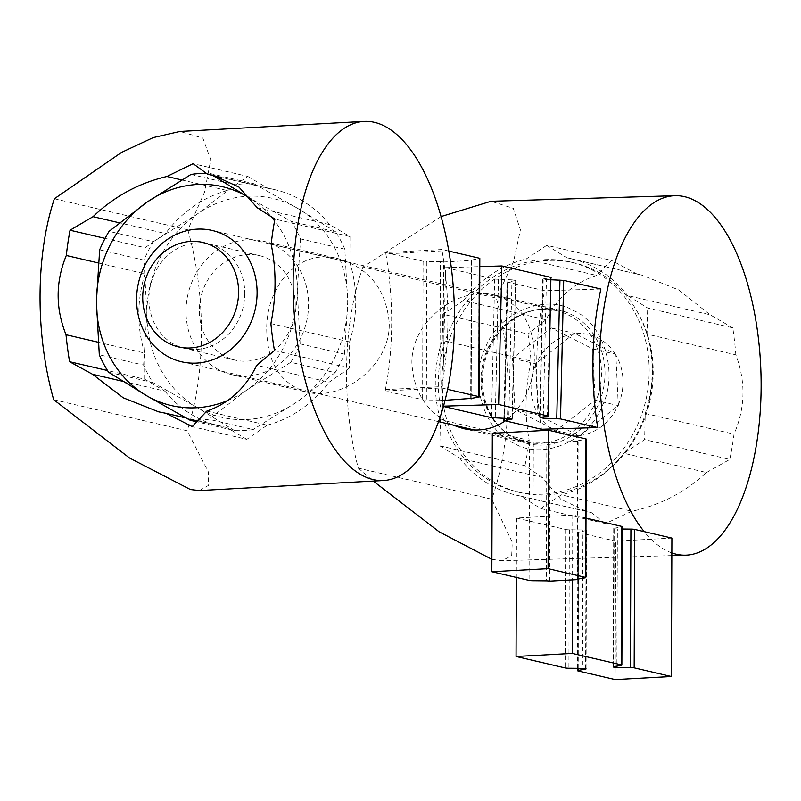 <?xml version="1.0" encoding="UTF-8"?>
<svg xmlns="http://www.w3.org/2000/svg" width="801" height="801" viewBox="0 0 801 801"><rect width="100%" height="100%" fill="white"/><g stroke="black" fill="none" stroke-linecap="round" stroke-linejoin="round"><path stroke-width="0.6" stroke-dasharray="4 3" d="M585.631 668.645L586.112 530.673A4.496 0.521 -179.8 0 0 586.562 530.442A4.496 0.521 -179.8 0 0 582.908 529.922L582.427 668.344M613.696 666.642L614.177 528.219A4.496 0.521 -179.8 0 0 613.726 528.45A4.496 0.521 -179.8 0 0 617.381 528.97L616.9 666.092M586.112 530.673L578.682 531.954A4.496 0.521 0.2 0 0 577.942 532.234L577.461 668.294M586.012 518.077L572.775 514.993L516.545 518.057L565.636 529.491A4.496 0.521 0.2 0 0 569.381 529.791L582.908 529.922M614.177 528.219L621.616 526.938A4.496 0.521 0.2 0 0 622.347 526.658M622.337 529.02L617.381 528.97M577.932 670.888L578.422 532.465A4.496 0.521 0.2 0 1 577.942 532.234M578.422 532.465L615.659 541.146L671.899 538.082M615.178 679.568L615.659 541.146M516.545 518.057L516.335 577.421M572.775 514.993L572.555 579.864M511.999 418.713L515.624 280.39L511.969 279.839L508.785 418.372M540.044 417.431L543.228 278.888L546.432 279.639L543.278 416.981M443.444 406.437L442.422 406.207L445.606 267.664L494.698 279.098L511.969 279.839M543.228 278.888L551.398 277.617M515.173 280.59L507.484 282.082L544.67 290.743L600.89 289.041M551.348 279.779L546.432 279.639M442.422 406.207L443.514 406.167M445.606 267.664L479.779 266.633M735.839 354.843A179.814 80.661 88.3 0 0 732.785 327.849L647.659 308.025L627.614 295.569L710.127 314.793L678.737 289.982L642.202 275.234L566.808 257.782L546.763 245.336L611.473 260.405L596.635 275.444C574.167 282.723 557.286 297.501 546.002 319.769L463.489 300.555L442.853 314.232L527.979 334.067A179.814 80.661 -91.7 0 1 531.033 361.051C525.076 388.355 524.475 414.798 529.211 440.37L440.43 419.694L439.829 445.827L524.955 465.651L542.377 477.496L560.88 499.303L587.133 511.649L591.188 512.48L520.68 496.059L540.715 508.515L605.436 523.584L631.859 511.248C660.054 505.301 684.935 492.395 706.502 472.52L623.989 453.296L644.635 439.609L729.761 459.444A179.814 80.661 88.3 0 0 734.016 434.152C745.3 408.089 745.911 381.656 735.839 354.843L647.058 334.157L647.659 308.025M732.785 327.849L710.127 314.793M637.306 274.212L611.473 260.405M546.002 319.769L527.979 334.067M546.763 245.336L526.127 259.023L596.635 275.444M442.853 314.232L442.252 340.375L531.033 361.051M529.211 440.37A179.814 80.661 -91.7 0 1 524.955 465.651M439.829 445.827L459.864 458.272L542.377 477.496M591.188 512.48L605.436 523.584M540.715 508.515L561.361 494.828L631.859 511.248M706.502 472.52L729.761 459.444M482.502 378.783A68.556 60.836 -76.9 0 0 528.189 443.684A68.556 60.836 -76.9 0 0 602.993 390.728A68.556 60.836 -76.9 0 0 559.298 310.157A68.556 60.836 -76.9 0 0 482.502 378.783M647.058 334.157A121.372 107.714 103.1 0 1 645.236 413.476L644.635 439.609M623.989 453.296A121.372 107.714 103.1 0 1 561.361 494.828M520.68 496.059A121.372 107.714 103.1 0 1 516.204 495.128A121.372 107.714 103.1 0 1 459.864 458.272M440.43 419.694A121.372 107.714 103.1 0 1 442.252 340.375M463.489 300.555A121.372 107.714 103.1 0 1 526.127 259.023M566.808 257.782A121.372 107.714 103.1 0 1 571.273 258.713A121.372 107.714 103.1 0 1 627.614 295.569M645.236 413.476L734.016 434.152M452.225 424.84C426.643 412.455 413.196 391.619 411.884 362.332C411.684 319.699 459.684 285.867 494.437 295.048C520.95 303.329 534.267 324.525 534.367 358.618C533.466 383.619 524.935 403.454 508.795 418.112M541.486 429.276A179.814 80.661 -91.7 0 1 544.67 290.743M671.839 552.91A179.814 80.661 -91.7 0 1 644.174 531.624M441.051 216.56L362.923 267.013L496.37 298.102L513.561 261.537L520.42 229.807L513.261 208.31L491.033 201.281M362.923 267.013A179.814 80.661 88.3 0 0 358.297 468.124L491.754 499.203A179.814 80.661 88.3 0 0 496.37 298.102M358.297 468.124L373.256 481.091M491.894 559.338L501.937 560.74L511.679 555.644L512.27 542.217L491.754 499.203M514.953 409.671L512.48 358.337L551.358 327.939L592.71 348.876L595.183 400.21L556.305 430.608L514.953 409.671L538.082 415.058L579.433 435.994L618.312 405.596L615.839 354.262L574.487 333.326L535.609 363.734L538.082 415.058M556.305 430.608L579.433 435.994M595.183 400.21L618.312 405.596M592.71 348.876L615.839 354.262M551.358 327.939L574.487 333.326M512.48 358.337L535.609 363.734M538.863 415.439A51.474 45.677 -76.9 0 0 578.803 435.654M580.164 435.494A51.474 45.677 -76.9 0 0 617.721 406.127M618.342 404.735A51.474 45.677 -76.9 0 0 615.949 355.153M615.208 353.922A51.474 45.677 -76.9 0 0 597.876 337.882A51.474 45.677 -76.9 0 0 575.268 333.707M573.896 333.867A51.474 45.677 -76.9 0 0 536.35 363.233M535.729 364.625A51.474 45.677 -76.9 0 0 538.112 414.207M514.162 443.333C483.734 431.038 468.435 379.784 485.556 347.464C498.222 312.911 545.151 293.146 573.326 310.518C603.754 322.813 619.043 374.057 601.931 406.377C589.256 440.94 542.337 460.695 514.162 443.333M594.853 270.428A117.997 104.721 -76.9 0 0 573.836 262.778A117.997 104.721 -76.9 0 0 445.076 353.942A117.997 104.721 -76.9 0 0 520.3 492.625A117.997 104.721 -76.9 0 0 599.468 476.315A117.997 104.721 -76.9 0 0 637.656 312.38A117.997 104.721 -76.9 0 0 594.853 270.428M591.528 269.647A117.997 104.721 103.1 0 1 642.302 412.795A117.997 104.721 103.1 0 1 516.975 491.844A117.997 104.721 103.1 0 1 441.751 353.161A117.997 104.721 103.1 0 1 570.512 261.997A117.997 104.721 103.1 0 1 591.528 269.647M99.664 249.822L143.99 260.145A124.185 110.208 -76.9 0 1 153.381 241.682L109.056 231.359M108.566 372.225L152.891 382.558A124.185 110.208 -76.9 0 1 143.619 365.106L99.304 354.783M198.027 420.255A124.185 110.208 -76.9 0 0 208.801 419.243L253.126 429.566A124.185 110.208 -76.9 0 1 234.483 430.578L196.625 421.767M191.008 174.428L235.334 184.751A124.185 110.208 -76.9 0 1 253.987 183.729L209.662 173.406A124.185 110.208 -76.9 0 0 206.328 173.336M300.155 343.849L344.47 354.172A124.185 110.208 -76.9 0 1 335.088 372.635L290.763 362.302A124.185 110.208 -76.9 0 0 300.155 343.849L297.271 290.653A112.38 99.735 103.1 0 1 246.728 390.067L208.801 419.243M344.841 249.211L300.515 238.878A124.185 110.208 -76.9 0 0 291.254 221.436L335.579 231.759A124.185 110.208 -76.9 0 1 344.841 249.211L347.714 302.398L344.47 354.172M290.763 362.302L246.728 390.067A112.38 99.735 103.1 0 1 228.135 400.34M300.515 238.878L297.271 290.653A112.38 99.735 103.1 0 0 274.573 220.876M247.399 196.706L291.254 221.436M251.214 199.079A112.38 99.735 103.1 0 1 271.169 216.691M153.381 241.682L197.416 213.927L235.334 184.751M143.619 365.106L146.863 313.341L143.99 260.145M234.483 430.578L196.736 407.278L152.891 382.558M335.088 372.635L297.161 401.812L253.126 429.566M253.987 183.729L297.842 208.46L335.579 231.759M244.786 293.506A53.637 47.609 103.1 0 1 184.681 348.365A53.637 47.609 103.1 0 1 150.488 285.316A53.637 47.609 103.1 0 1 209.021 243.874A53.637 47.609 103.1 0 1 244.786 293.506M297.842 208.46A112.38 99.735 -76.9 0 0 197.416 213.927A112.38 99.735 -76.9 0 0 146.863 313.341A112.38 99.735 -76.9 0 0 196.736 407.278A112.38 99.735 -76.9 0 0 297.161 401.812A112.38 99.735 -76.9 0 0 347.714 302.398A112.38 99.735 -76.9 0 0 297.842 208.46M295.229 305.261A53.637 47.609 103.1 0 1 235.124 360.11A53.637 47.609 103.1 0 1 200.931 297.071A53.637 47.609 103.1 0 1 259.464 255.629A53.637 47.609 103.1 0 1 295.229 305.261M445.086 400.29L443.063 400.4L443.544 261.977L471.659 260.445L471.178 398.407M471.148 398.407L471.639 259.985A4.496 0.521 -179.8 0 0 471.188 260.215A4.496 0.521 -179.8 0 0 471.659 260.445M443.544 261.977A4.496 0.521 -179.8 0 0 440.37 261.687L439.879 400.11A4.496 0.521 0.2 0 1 443.063 400.4M471.639 259.985L479.068 258.703A4.496 0.521 0.2 0 0 479.809 258.423M439.879 400.11L426.362 399.979A4.496 0.521 0.2 0 1 422.608 399.679L385.371 391.008L441.611 387.944L447.609 389.336M440.37 261.687L426.843 261.557L426.362 399.979M206.808 411.113L267.224 425.181L246.828 439.349L192.21 426.623M274.453 350.548L349.496 368.029L329.101 382.197L256.68 365.326M246.828 439.349L226.533 427.404L185.902 417.932M122.893 381.346L164.926 391.138L144.631 379.183L107.494 370.533M98.293 262.948L144.991 273.822L145.081 247.709L105.061 238.388M144.631 379.183L144.721 353.071L98.123 342.217M145.081 247.709L165.477 233.542L119.399 222.808M181.677 179.915L227.354 190.558L247.749 176.39L193.121 163.664M247.749 176.39L268.045 188.335L219.584 177.051M257.231 207.729L329.652 224.6L349.957 236.555L274.913 219.073M349.957 236.555L349.867 262.668L271.169 244.335M270.888 323.584L349.586 341.917L349.496 368.029M448.81 251.083L442.092 249.522L385.852 252.575L423.088 261.256A4.496 0.521 -179.8 0 0 426.843 261.557M186.032 311.209A68.556 60.836 103.1 0 1 262.838 241.101A68.556 60.836 103.1 0 1 306.543 321.672A68.556 60.836 103.1 0 1 231.739 374.638A68.556 60.836 103.1 0 1 186.032 311.209M227.354 190.558A121.372 107.714 -76.9 0 0 165.477 233.542M144.991 273.822A121.372 107.714 -76.9 0 0 144.721 353.071M164.926 391.138A121.372 107.714 -76.9 0 0 219.754 426.072A121.372 107.714 -76.9 0 0 226.533 427.404M267.224 425.181A121.372 107.714 -76.9 0 0 329.101 382.197M349.586 341.917A121.372 107.714 -76.9 0 0 349.867 262.668M329.652 224.6A121.372 107.714 -76.9 0 0 274.823 189.667A121.372 107.714 -76.9 0 0 268.045 188.335M441.611 387.944L441.611 386.593A179.814 80.23 86.9 0 0 442.082 250.863L442.092 249.522M442.082 250.863L385.852 253.927L385.852 252.575M385.852 253.927A179.814 80.23 -93.1 0 1 385.371 389.656L385.371 391.008M385.371 389.656L441.611 386.593M266.733 330.002C267.454 363.374 280.791 384.069 306.743 392.11C341.857 401.351 390.287 366.508 389.256 323.334C386.312 289.451 369.171 267.864 337.842 258.573C297.982 248.18 265.912 286.818 266.733 330.002M54.378 198.748L187.834 229.837L204.505 192.26L210.733 159.779L202.853 138.062L179.935 131.464M53.677 399.689L187.134 430.768A179.814 80.23 86.9 0 0 187.834 229.837M199.489 490.552L208.55 485.376L208.54 472.28L187.134 430.768M577.631 579.123L578.112 440.7A4.496 0.521 -179.8 0 0 577.661 440.93A4.496 0.521 -179.8 0 0 578.142 441.161L577.661 579.123M549.536 581.115L550.027 442.693L578.142 441.161M578.112 440.7L585.551 439.429A4.496 0.521 -179.8 0 0 586.282 439.138M550.027 442.693A4.496 0.521 -179.8 0 0 546.843 442.402L546.362 580.825M546.843 442.402L533.326 442.272L532.835 580.695M492.335 433.291L529.571 441.972A4.496 0.521 -179.8 0 0 533.326 442.272M578.202 668.304L578.682 531.954M569.381 529.791L568.9 668.214M621.125 665.371L621.616 526.938M565.636 529.491L565.146 667.914M498.452 279.449L495.268 417.982M547.473 416.4L550.657 277.867M504.6 418.252L507.744 281.612M494.698 279.098L491.514 417.641M504.3 420.615L507.484 282.082M513.912 437.636A67.424 59.845 -76.9 0 0 525.927 442.002A67.424 59.845 -76.9 0 0 599.498 389.907A67.424 59.845 -76.9 0 0 556.515 310.668A67.424 59.845 -76.9 0 0 484.905 355.834A67.424 59.845 -76.9 0 0 513.912 437.636M478.587 397.136L479.068 258.703M423.088 261.256L422.608 399.679M585.07 577.851L585.551 439.429M529.571 441.972L529.091 580.395M586.562 530.442L586.082 668.875M613.726 528.45L613.246 666.873M515.624 280.39L512.44 418.923M542.778 279.088L539.594 417.621M507.003 281.852L503.869 418.232M463.338 428.585L528.189 443.684M494.437 295.048L559.298 310.157M642.202 275.234L571.273 258.713M587.133 511.649L516.204 495.128M671.829 555.584L501.937 560.74M474.592 430.047L525.927 442.002L514.172 437.726C502.938 431.959 494.317 422.918 488.29 410.613C478.457 388.215 479.459 365.656 491.283 342.958C507.934 316.715 529.681 305.952 556.515 310.668L212.145 230.448M438.578 421.656L181.557 361.792M599.468 476.315C651.443 441.691 668.975 366.407 637.656 312.38M573.836 262.778L570.512 261.997M520.3 492.625L516.975 491.844M259.464 255.629L209.021 243.874M235.124 360.11L184.681 348.365M471.188 260.215L470.698 398.638M219.754 426.072L158.668 411.844M274.823 189.667L213.737 175.429M231.739 374.638L306.743 392.11M262.838 241.101L337.842 258.573M577.661 440.93L577.181 579.353"/><path stroke-width="1.2" d="M516.335 577.421L516.054 656.48L565.146 667.914A4.496 0.521 0.2 0 0 568.9 668.214L582.427 668.344A4.496 0.521 0.2 0 1 586.082 668.875A4.496 0.521 0.2 0 1 585.631 669.095L585.631 668.645M616.9 666.092L616.9 667.393A4.496 0.521 0.2 0 1 613.246 666.873A4.496 0.521 0.2 0 1 613.696 666.642L621.125 665.371A4.496 0.521 0.2 0 0 621.866 665.08A4.496 0.521 0.2 0 0 621.386 664.85L621.866 526.427A4.496 0.521 0.2 0 1 622.347 526.658L621.866 665.08M616.9 667.393L630.417 667.533A4.496 0.521 0.2 0 1 634.172 667.824L671.408 676.505L615.178 679.568L577.932 670.888A4.496 0.521 0.2 0 1 577.461 670.657A4.496 0.521 0.2 0 1 578.192 670.377L585.631 669.095M671.408 676.505L671.899 538.082L634.652 529.401A4.496 0.521 0.2 0 0 630.908 529.111L622.337 529.02M621.866 526.427L586.012 518.077M516.054 656.48L572.294 653.416L621.386 664.85M572.555 579.864L572.294 653.416M443.444 406.437L491.514 417.641L511.999 418.713M543.278 416.981L543.248 418.172L540.044 417.431L548.214 416.16L550.918 277.396L548.214 416.16M543.248 418.172L560.52 418.913L597.706 427.574L541.486 429.276L504.3 420.615L511.989 419.123M597.706 427.574A179.814 80.661 88.3 0 1 600.89 289.041L563.704 280.37L551.348 279.779M443.514 406.167L498.643 404.495L547.734 415.929M479.779 266.633L501.826 265.962L498.643 404.495M501.826 265.962L550.918 277.396M508.795 418.112C495.829 428.765 480.67 432.26 463.338 428.585L452.225 424.84M644.174 531.624A179.814 80.661 -91.7 0 1 601.1 330.603A179.814 80.661 -91.7 0 1 674.873 195.704A179.814 80.661 -91.7 0 1 760.95 372.986A179.814 80.661 -91.7 0 1 685.776 555.163A179.814 80.661 -91.7 0 1 676.214 554.192A179.814 80.661 -91.7 0 1 671.839 552.91M674.873 195.704L491.033 201.281L441.051 216.56M373.256 481.091L439.148 531.804L491.894 559.338M168.941 343.439A53.637 47.609 103.1 0 1 164.515 251.564A53.637 47.609 103.1 0 1 238.528 289.031A53.637 47.609 103.1 0 1 168.941 343.439M224.16 234.823A67.424 59.845 103.1 0 1 253.166 316.615A67.424 59.845 103.1 0 1 181.557 361.792A67.424 59.845 103.1 0 1 169.542 357.416A67.424 59.845 103.1 0 1 140.535 275.624A67.424 59.845 103.1 0 1 212.145 230.448A67.424 59.845 103.1 0 1 224.16 234.823M212.886 175.489L247.399 196.706A112.38 99.735 103.1 0 0 146.973 202.182L109.056 231.359A124.185 110.208 -76.9 0 0 99.664 249.822L96.42 301.587A112.38 99.735 103.1 0 1 146.973 202.182L191.008 174.428A124.185 110.208 -76.9 0 1 206.328 173.336M99.304 354.783A124.185 110.208 -76.9 0 0 108.566 372.225L146.303 395.534A112.38 99.735 103.1 0 1 96.42 301.587L99.304 354.783M196.625 421.767L190.157 420.255A124.185 110.208 -76.9 0 0 198.027 420.255M228.135 400.34A112.38 99.735 103.1 0 1 146.303 395.534L190.157 420.255M247.399 196.706A112.38 99.735 103.1 0 1 251.214 199.079M271.169 216.691A112.38 99.735 103.1 0 1 274.573 220.876M471.178 398.407L445.086 400.29M471.178 398.868A4.496 0.521 0.2 0 1 470.698 398.638A4.496 0.521 0.2 0 1 471.148 398.407L478.587 397.136A4.496 0.521 0.2 0 0 479.328 396.845A4.496 0.521 0.2 0 0 478.848 396.615L479.328 258.192A4.496 0.521 0.2 0 1 479.809 258.423L479.328 396.845M219.584 177.051L207.629 174.268L213.737 175.429L238.998 187.114L257.231 207.729L274.913 219.073A179.814 80.23 86.9 0 0 271.169 244.335C276.425 269.697 276.335 296.11 270.888 323.584A179.814 80.23 86.9 0 0 274.453 350.548L256.68 365.326C245.797 387.964 229.176 403.223 206.808 411.113L192.21 426.623L166.117 413.326L158.668 411.854L123.214 397.787L92.495 374.267L122.893 381.346M185.902 417.932L166.117 413.326M107.494 370.533L69.587 361.712A179.814 80.23 -93.1 0 1 66.022 334.738C55.429 308.145 55.529 281.722 66.303 255.489L98.293 262.948M92.495 374.267L69.587 361.712M105.061 238.388L70.047 230.227L93.046 216.671C114.213 196.435 138.843 183.039 166.938 176.48L181.677 179.915M66.303 255.489A179.814 80.23 -93.1 0 1 70.047 230.227M98.123 342.217L66.022 334.738M119.399 222.808L93.046 216.671M166.938 176.48L193.121 163.664L207.629 174.268M479.328 258.192L448.81 251.083M447.609 389.336L478.848 396.615M373.206 479.589A179.814 80.23 -93.1 0 1 293.246 293.747A179.814 80.23 -93.1 0 1 364.055 121.432A179.814 80.23 -93.1 0 1 453.937 296.62A179.814 80.23 -93.1 0 1 383.599 480.52A179.814 80.23 -93.1 0 1 373.206 479.589M364.055 121.432L179.935 131.464L153.211 137.602L121.502 152.42L54.378 198.748A179.814 80.23 86.9 0 0 53.677 399.689L129.572 458.022L190.428 489.541L199.489 490.552L383.599 480.52M577.661 579.123L577.661 579.584A4.496 0.521 0.2 0 1 577.181 579.353A4.496 0.521 0.2 0 1 577.631 579.123L585.07 577.851A4.496 0.521 0.2 0 0 585.801 577.561A4.496 0.521 0.2 0 0 585.321 577.331L585.811 438.908A4.496 0.521 -179.8 0 1 586.282 439.138L585.801 577.561M577.661 579.584L549.536 581.115A4.496 0.521 0.2 0 0 546.362 580.825L532.835 580.695A4.496 0.521 0.2 0 1 529.091 580.395L491.844 571.724L548.084 568.66L585.321 577.331M548.084 568.66L548.575 430.237L585.811 438.908M548.575 430.237L492.335 433.291L491.844 571.724M578.192 670.377L578.202 668.304M630.908 529.111L630.417 667.533M634.652 529.401L634.172 667.824M504.56 420.155L504.6 418.252M559.949 280.03L556.765 418.563M563.704 280.37L560.52 418.913M577.461 668.294L577.461 670.657M503.869 418.232L503.819 420.395M685.776 555.163L671.829 555.584M474.592 430.047L438.578 421.656"/></g></svg>
